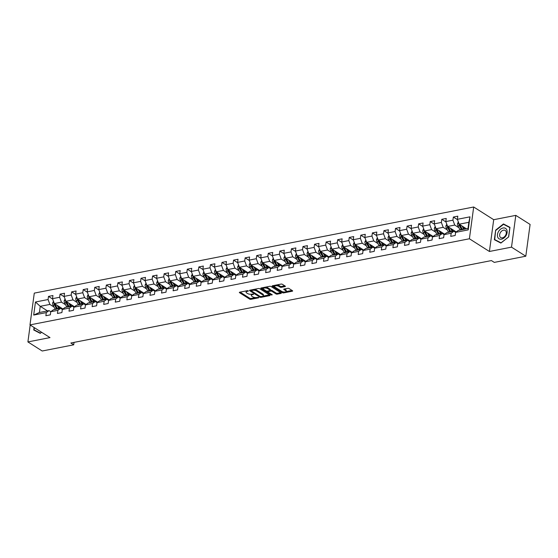 <?xml version="1.0" encoding="UTF-8"?>
<svg xmlns="http://www.w3.org/2000/svg" width="558" height="558" viewBox="0 0 558 558"><rect width="100%" height="100%" fill="white"/><g stroke="black" fill="none" stroke-linecap="round" stroke-linejoin="round"><path stroke-width="0.84" d="M247.306 290.704L247.215 291.374L248.212 291.178L248.331 290.83L247.431 290.676L239.696 292.197A0.928 0.37 -172.3 0 0 239.34 292.427A0.928 0.37 -172.3 0 0 239.528 292.692L249.635 299.102A0.928 0.37 -172.3 0 0 250.919 299.318L258.654 297.805L258.772 297.456L256.868 297.498A2.964 1.172 -172.3 0 1 252.746 296.814L251.902 296.284A2.964 1.172 -172.3 0 1 251.295 295.426A2.964 1.172 -172.3 0 1 252.432 294.687L253.548 294.143L251.651 294.185A2.964 1.172 -172.3 0 0 251.407 294.568L251.295 295.426M285.033 286.596A0.928 0.37 -172.3 0 0 285.389 286.366A0.928 0.37 -172.3 0 0 285.194 286.094L282.362 284.301A0.928 0.37 -172.3 0 0 281.072 284.085L272.485 285.766A0.928 0.37 -172.3 0 0 272.13 286.003A0.928 0.37 -172.3 0 0 272.318 286.268L282.425 292.678A0.928 0.37 -172.3 0 0 283.708 292.894L292.301 291.206A0.928 0.37 -172.3 0 0 292.657 290.976A0.928 0.37 -172.3 0 0 292.469 290.711L289.044 288.535A0.928 0.37 -172.3 0 0 287.754 288.326L284.078 289.044A0.928 0.37 -172.3 0 0 283.722 289.274A0.928 0.37 -172.3 0 0 283.91 289.539L285.605 290.62A2.476 0.976 -172.3 0 1 286.115 291.332A2.476 0.976 -172.3 0 1 284.392 292.029A2.476 0.976 -172.3 0 1 281.713 291.381L275.066 287.161A2.476 0.976 -172.3 0 1 274.557 286.449A2.476 0.976 -172.3 0 1 276.28 285.752A2.476 0.976 -172.3 0 1 278.958 286.4L280.067 287.105A0.928 0.37 -172.3 0 0 281.358 287.314L285.033 286.596L285.103 286.038M247.215 291.374A2.964 1.172 -172.3 0 0 246.071 292.113A2.964 1.172 -172.3 0 0 246.678 292.971L247.522 293.501A2.964 1.172 -172.3 0 0 251.651 294.185M489.408 251.477L511.505 247.145L525.803 256.213L530.1 224.442L515.801 215.367L493.704 219.699L473.693 206.997L469.397 238.775L489.408 251.477L493.704 219.699M30.188 325.028L27.9 341.928L49.997 337.597L29.986 324.902L469.397 238.775M27.9 341.928L42.199 351.003L73.712 344.823L74.04 342.389M525.803 256.213L494.29 262.393L491.431 260.579L70.852 343.01L73.712 344.823M259.728 288.737A0.928 0.37 -172.3 0 0 258.438 288.521L249.851 290.202A0.928 0.37 -172.3 0 0 249.496 290.439A0.928 0.37 -172.3 0 0 249.684 290.704L259.784 297.114A0.928 0.37 -172.3 0 0 261.074 297.33L269.66 295.642A0.928 0.37 -172.3 0 0 270.023 295.412A0.928 0.37 -172.3 0 0 269.828 295.147L259.728 288.737M261.165 287.984L269.758 286.303A0.928 0.37 -172.3 0 1 271.042 286.519L281.148 292.929A0.928 0.37 -172.3 0 1 281.337 293.194A0.928 0.37 -172.3 0 1 280.981 293.424L277.305 294.143A0.928 0.37 -172.3 0 1 276.015 293.933L271.92 291.332A0.928 0.37 -172.3 0 0 270.63 291.123L268.189 291.597A0.928 0.37 -172.3 0 0 267.833 291.827A0.928 0.37 -172.3 0 0 268.028 292.099L272.29 294.805L271.272 295.001L260.998 288.486A0.928 0.37 -172.3 0 1 260.809 288.221A0.928 0.37 -172.3 0 1 261.165 287.984M473.693 206.997L34.282 293.124L29.986 324.902M457.518 219.692L453.347 217.048L452.929 220.18L445.807 221.575L446.233 218.443L441.783 219.315L441.357 222.447L434.243 223.842L434.661 220.71L430.218 221.582L429.793 224.714L422.671 226.109L423.097 222.977L418.646 223.849L418.221 226.98L411.106 228.375L411.532 225.244L407.082 226.116L406.656 229.247L399.535 230.649L399.96 227.511L395.51 228.382L395.092 231.521L387.97 232.916L388.396 229.777L383.946 230.649L383.52 233.788L376.406 235.183L376.824 232.044L372.381 232.916L371.956 236.055L364.834 237.45L365.26 234.311L360.81 235.183L360.384 238.322L353.27 239.717L353.695 236.578L349.245 237.45L348.82 240.589L341.698 241.984L342.124 238.845L337.674 239.717L337.248 242.856L330.134 244.251L330.559 241.112L326.109 241.984L325.684 245.122L318.569 246.517L318.988 243.379L314.538 244.258L314.119 247.389L306.998 248.784L307.423 245.653L302.973 246.524L302.548 249.656L295.433 251.051L295.852 247.919L291.409 248.791L290.983 251.923L283.862 253.318L284.287 250.186L279.837 251.058L279.412 254.19L272.297 255.585L272.723 252.453L268.272 253.325L267.847 256.457L260.726 257.852L261.151 254.72L256.701 255.592L256.282 258.724L249.161 260.119L249.586 256.987L245.136 257.859L244.711 260.991L237.596 262.386L238.015 259.254L233.572 260.126L233.146 263.257L226.025 264.652L226.45 261.521L222 262.393L221.575 265.524L214.46 266.919L214.886 263.788L210.436 264.659L210.01 267.791L202.889 269.186L203.314 266.054L198.864 266.926L198.446 270.058L191.324 271.453L191.75 268.321L187.3 269.193L186.874 272.325L179.76 273.727L180.178 270.588L175.728 271.46L175.31 274.599L168.188 275.994L168.614 272.855L164.164 273.727L163.738 276.866L156.624 278.261L157.042 275.122L152.599 275.994L152.174 279.133L145.052 280.528L145.478 277.389L141.028 278.261L140.602 281.399L133.488 282.794L133.913 279.656L129.463 280.528L129.037 283.666L121.916 285.061L122.342 281.923L117.891 282.794L117.473 285.933L110.351 287.328L110.777 284.189L106.327 285.061L105.901 288.2L98.787 289.595L99.205 286.456L94.762 287.328L94.337 290.467L87.215 291.862L87.641 288.73L83.191 289.602L82.765 292.734L75.651 294.129L76.076 290.997L71.626 291.869L71.201 295.001L64.079 296.396L64.505 293.264L60.055 294.136L59.636 297.268L52.515 298.663L52.94 295.531L48.49 296.403L48.065 299.534L35.461 302.004L33.696 315.061L39.416 312.494L49.055 310.604L50.778 311.699M453.347 217.048L457.797 216.176L457.372 219.308L469.982 216.839L468.218 229.896L455.607 232.365L455.189 235.497L450.738 236.369L451.164 233.237L444.042 234.632L443.617 237.764L439.167 238.636L439.592 235.504L432.478 236.899L432.052 240.031L427.602 240.903L428.028 237.771L420.906 239.166L420.481 242.298L416.038 243.169L416.456 240.038L409.342 241.433L408.916 244.564L404.466 245.436L404.892 242.305L397.77 243.7L397.352 246.831L392.902 247.703L393.327 244.571L386.206 245.966L385.78 249.098L381.33 249.97L381.756 246.838L374.641 248.233L374.216 251.372L369.766 252.244L370.191 249.105L363.07 250.5L362.644 253.639L358.201 254.511L358.62 251.372L351.505 252.767L351.08 255.906L346.63 256.778L347.055 253.639L339.934 255.034L339.515 258.173L335.065 259.045L335.484 255.906L328.369 257.301L327.944 260.44L323.494 261.311L323.919 258.173L316.798 259.568L316.379 262.706L311.929 263.578L312.354 260.44L305.233 261.835L304.808 264.973L300.357 265.845L300.783 262.706L293.668 264.101L293.243 267.24L288.793 268.112L289.218 264.98L282.097 266.375L281.671 269.507L277.228 270.379L277.647 267.247L270.532 268.642L270.107 271.774L265.657 272.646L266.082 269.514L258.961 270.909L258.542 274.041L254.092 274.913L254.518 271.781L247.396 273.176L246.971 276.308L242.521 277.18L242.946 274.048L235.832 275.443L235.406 278.575L230.956 279.446L231.382 276.315L224.26 277.71L223.835 280.841L219.392 281.713L219.81 278.582L212.696 279.976L212.27 283.108L207.82 283.98L208.246 280.848L201.124 282.243L200.706 285.375L196.256 286.247L196.674 283.115L189.56 284.51L189.134 287.642L184.684 288.514L185.11 285.382L177.995 286.777L177.57 289.909L173.119 290.781L173.545 287.649L166.423 289.044L165.998 292.176L161.548 293.048L161.973 289.916L154.859 291.311L154.433 294.45L149.983 295.322L150.409 292.183L143.287 293.578L142.869 296.716L138.419 297.588L138.837 294.45L131.723 295.845L131.297 298.983L126.847 299.855L127.273 296.716L120.151 298.111L119.733 301.25L115.283 302.122L115.708 298.983L108.587 300.378L108.161 303.517L103.711 304.389L104.137 301.25L97.022 302.645L96.597 305.784L92.147 306.656L92.572 303.517L85.451 304.912L85.025 308.051L80.582 308.923L81.001 305.784L73.886 307.179L73.461 310.318L69.011 311.19L69.436 308.051L62.315 309.453L61.896 312.585L57.446 313.457L57.872 310.325L50.75 311.72L50.325 314.851L45.875 315.723L46.3 312.592L33.696 315.061M456.228 231.919L447.628 226.464L454.749 225.069L458.878 227.692M455.635 232.344L453.912 231.249L446.798 232.644L444.042 234.632M454.749 225.069L452.929 220.18M447.628 226.464L445.807 221.575M451.164 233.237L453.912 231.249M444.663 234.186L436.063 228.731L443.185 227.336L447.314 229.959M444.07 234.611L442.348 233.516L435.226 234.911L432.478 236.899M443.185 227.336L441.357 222.447M436.063 228.731L434.243 223.842M439.592 235.504L442.348 233.516M433.092 236.453L424.499 230.998L431.613 229.603L435.742 232.226M432.499 236.878L430.776 235.783L423.661 237.185L420.906 239.166M431.613 229.603L429.793 224.714M424.499 230.998L422.671 226.109M428.028 237.771L430.776 235.783M421.527 238.719L412.927 233.265L420.048 231.87L424.178 234.493M420.934 239.145L419.211 238.057L412.09 239.452L409.342 241.433M420.048 231.87L418.221 226.98M412.927 233.265L411.106 228.375M416.456 240.038L419.211 238.057M409.956 240.986L401.362 235.532L408.477 234.137L412.613 236.759M409.363 241.412L407.64 240.324L400.525 241.719L397.77 243.7M408.477 234.137L406.656 229.247M401.362 235.532L399.535 230.649M404.892 242.305L407.64 240.324M398.391 243.253L389.791 237.799L396.912 236.404L401.042 239.026M397.798 243.679L396.075 242.591L388.954 243.986L386.206 245.966M396.912 236.404L395.092 231.521M389.791 237.799L387.97 232.916M393.327 244.571L396.075 242.591M386.82 245.52L378.226 240.066L385.341 238.671L389.477 241.293M386.234 245.945L384.511 244.857L377.389 246.252L374.641 248.233M385.341 238.671L383.52 233.788M378.226 240.066L376.406 235.183M381.756 246.838L384.511 244.857M375.255 247.787L366.662 242.332L373.776 240.937L377.905 243.56M374.662 248.212L372.939 247.124L365.825 248.519L363.07 250.5M373.776 240.937L371.956 236.055M366.662 242.332L364.834 237.45M370.191 249.105L372.939 247.124M363.69 250.054L355.09 244.599L362.212 243.204L366.341 245.827M363.098 250.486L361.375 249.391L354.253 250.786L351.505 252.767M362.212 243.204L360.384 238.322M355.09 244.599L353.27 239.717M358.62 251.372L361.375 249.391M352.119 252.321L343.526 246.866L350.64 245.471L354.776 248.094M351.526 252.753L349.803 251.658L342.689 253.053L339.934 255.034M350.64 245.471L348.82 240.589M343.526 246.866L341.698 241.984M347.055 253.639L349.803 251.658M340.554 254.588L331.954 249.133L339.076 247.738L343.205 250.361M339.962 255.02L338.239 253.925L331.117 255.32L328.369 257.301M339.076 247.738L337.248 242.856M331.954 249.133L330.134 244.251M335.484 255.906L338.239 253.925M328.983 256.861L320.39 251.4L327.504 250.005L331.64 252.628M328.397 257.287L326.674 256.192L319.553 257.587L316.798 259.568M327.504 250.005L325.684 245.122M320.39 251.4L318.569 246.517M323.919 258.173L326.674 256.192M317.418 259.128L308.818 253.674L315.94 252.272L320.069 254.894M316.825 259.554L315.103 258.459L307.988 259.854L305.233 261.835M315.94 252.272L314.119 247.389M308.818 253.674L306.998 248.784M312.354 260.44L315.103 258.459M305.854 261.395L297.254 255.941L304.375 254.546L308.504 257.161M305.261 261.821L303.538 260.726L296.417 262.12L293.668 264.101M304.375 254.546L302.548 249.656M297.254 255.941L295.433 251.051M300.783 262.706L303.538 260.726M294.282 263.662L285.689 258.208L292.804 256.813L296.94 259.428M293.689 264.087L291.967 262.992L284.852 264.387L282.097 266.375M292.804 256.813L290.983 251.923M285.689 258.208L283.862 253.318M289.218 264.98L291.967 262.992M282.718 265.929L274.118 260.474L281.239 259.079L285.368 261.695M282.125 266.354L280.402 265.259L273.281 266.654L270.532 268.642M281.239 259.079L279.412 254.19M274.118 260.474L272.297 255.585M277.647 267.247L280.402 265.259M271.146 268.196L262.553 262.741L269.667 261.346L273.804 263.969M270.56 268.621L268.83 267.526L261.716 268.921L258.961 270.909M269.667 261.346L267.847 256.457M262.553 262.741L260.726 257.852M266.082 269.514L268.83 267.526M259.582 270.463L250.981 265.008L258.103 263.613L262.232 266.236M258.989 270.888L257.266 269.793L250.151 271.188L247.396 273.176M258.103 263.613L256.282 258.724M250.981 265.008L249.161 260.119M254.518 271.781L257.266 269.793M248.01 272.729L239.417 267.275L246.538 265.88L250.668 268.503M247.424 273.155L245.701 272.06L238.58 273.455L235.832 275.443M246.538 265.88L244.711 260.991M239.417 267.275L237.596 262.386M242.946 274.048L245.701 272.06M236.446 274.996L227.852 269.542L234.967 268.147L239.096 270.769M235.853 275.422L234.13 274.327L227.015 275.722L224.26 277.71M234.967 268.147L233.146 263.257M227.852 269.542L226.025 264.652M231.382 276.315L234.13 274.327M224.881 277.263L216.281 271.809L223.402 270.414L227.531 273.036M224.288 277.689L222.565 276.594L215.444 277.989L212.696 279.976M223.402 270.414L221.575 265.524M216.281 271.809L214.46 266.919M219.81 278.582L222.565 276.594M213.309 279.53L204.716 274.076L211.831 272.681L215.967 275.303M212.717 279.956L210.994 278.861L203.879 280.255L201.124 282.243M211.831 272.681L210.01 267.791M204.716 274.076L202.889 269.186M208.246 280.848L210.994 278.861M201.745 281.797L193.145 276.343L200.266 274.948L204.395 277.57M201.152 282.222L199.429 281.134L192.308 282.529L189.56 284.51M200.266 274.948L198.446 270.058M193.145 276.343L191.324 271.453M196.674 283.115L199.429 281.134M190.173 284.064L181.58 278.609L188.695 277.214L192.831 279.837M189.587 284.489L187.865 283.401L180.743 284.796L177.995 286.777M188.695 277.214L186.874 272.325M181.58 278.609L179.76 273.727M185.11 285.382L187.865 283.401M178.609 286.331L170.009 280.876L177.13 279.481L181.259 282.104M178.016 286.756L176.293 285.668L169.179 287.063L166.423 289.044M177.13 279.481L175.31 274.599M170.009 280.876L168.188 275.994M173.545 287.649L176.293 285.668M167.044 288.598L158.444 283.143L165.566 281.748L169.695 284.371M166.451 289.023L164.729 287.935L157.607 289.33L154.859 291.311M165.566 281.748L163.738 276.866M158.444 283.143L156.624 278.261M161.973 289.916L164.729 287.935M155.473 290.864L146.88 285.41L153.994 284.015L158.13 286.638M154.88 291.29L153.157 290.202L146.043 291.597L143.287 293.578M153.994 284.015L152.174 279.133M146.88 285.41L145.052 280.528M150.409 292.183L153.157 290.202M143.908 293.131L135.308 287.677L142.429 286.282L146.559 288.904M143.315 293.557L141.593 292.469L134.471 293.864L131.723 295.845M142.429 286.282L140.602 281.399M135.308 287.677L133.488 282.794M138.837 294.45L141.593 292.469M132.337 295.398L123.743 289.944L130.858 288.549L134.994 291.171M131.751 295.831L130.028 294.736L122.906 296.131L120.151 298.111M130.858 288.549L129.037 283.666M123.743 289.944L121.916 285.061M127.273 296.716L130.028 294.736M120.772 297.665L112.172 292.211L119.293 290.816L123.423 293.438M120.179 298.098L118.456 297.002L111.342 298.397L108.587 300.378L106.892 299.269L99.77 300.664L97.022 302.645M119.293 290.816L117.473 285.933M112.172 292.211L110.351 287.328M115.708 298.983L118.456 297.002M109.208 299.939L100.607 294.478L107.729 293.083L111.858 295.705M107.729 293.083L105.901 288.2M100.607 294.478L98.787 289.595M104.137 301.25L106.892 299.269M97.636 302.206L89.043 296.751L96.157 295.349L100.287 297.972M97.043 302.631L95.32 301.536L88.206 302.931L85.451 304.912M96.157 295.349L94.337 290.467M89.043 296.751L87.215 291.862M92.572 303.517L95.32 301.536M86.072 304.473L77.471 299.018L84.593 297.623L88.722 300.239M85.479 304.898L83.756 303.803L76.634 305.198L73.886 307.179L72.184 306.07L65.07 307.465L62.315 309.453M84.593 297.623L82.765 292.734M77.471 299.018L75.651 294.129M81.001 305.784L83.756 303.803M74.5 306.74L65.907 301.285L73.021 299.89L77.157 302.506M73.021 299.89L71.201 295.001M65.907 301.285L64.079 296.396M69.436 308.051L72.184 306.07M62.935 309.006L54.335 303.552L61.457 302.157L65.586 304.773M62.343 309.432L60.62 308.337L53.498 309.732L50.75 311.72M61.457 302.157L59.636 297.268M54.335 303.552L52.515 298.663M57.872 310.325L60.62 308.337M47.5 310.911L40.246 306.314L49.885 304.424L54.021 307.046M49.885 304.424L48.065 299.534M39.416 312.494L40.246 306.314L35.461 302.004M46.3 312.592L49.055 310.604M511.505 247.145L515.801 215.367M455.607 232.365L458.362 230.377L468.002 228.487L468.839 222.307L459.199 224.197L466.446 228.794M468.218 229.896L468.002 228.487M468.839 222.307L469.982 216.839M459.199 224.197L457.372 219.308M52.654 299.046L48.49 296.403M64.226 296.779L60.055 294.136M75.79 294.512L71.626 291.869M87.362 292.246L83.191 289.602M98.926 289.979L94.762 287.328M110.491 287.712L106.327 285.061M122.062 285.445L117.891 282.794M133.627 283.171L129.463 280.528M145.199 280.904L141.028 278.261M156.763 278.637L152.599 275.994M168.335 276.37L164.164 273.727M179.899 274.104L175.728 271.46M191.464 271.837L187.3 269.193M203.035 269.57L198.864 266.926M214.6 267.303L210.436 264.659M226.171 265.036L222 262.393M237.736 262.769L233.572 260.126M249.3 260.502L245.136 257.859M260.872 258.235L256.701 255.592M272.437 255.969L268.272 253.325M284.008 253.702L279.837 251.058M295.573 251.435L291.409 248.791M307.144 249.168L302.973 246.524M318.709 246.901L314.538 244.258M330.273 244.634L326.109 241.984M341.845 242.367L337.674 239.717M353.409 240.093L349.245 237.45M364.981 237.827L360.81 235.183M376.545 235.56L372.381 232.916M388.11 233.293L383.946 230.649M399.681 231.026L395.51 228.382M411.246 228.759L407.082 226.116M422.818 226.492L418.646 223.849M434.382 224.225L430.218 221.582M445.954 221.958L441.783 219.315M34.073 327.497L33.738 329.98L40.246 333.356L41.613 332.275M509.963 227.322L503.455 223.939L495.657 230.126L494.36 239.696L500.868 243.079L508.673 236.892L509.963 227.322M509.928 227.58L505.813 225.495M508.652 236.906L501.021 242.849L494.716 239.577L495.657 230.126M505.855 225.46L503.455 223.939M246.434 290.871A2.964 1.172 -172.3 0 0 246.19 291.255L246.071 292.113M240.093 292.12L249.747 298.244A0.928 0.37 -172.3 0 0 251.037 298.46L255.529 297.581M263.041 296.103L269.381 294.861M250.242 290.125L260.188 296.521L262.148 296.465A2.964 1.172 -172.3 0 0 263.285 295.719A2.964 1.172 -172.3 0 0 262.679 294.868L256.617 291.025A2.964 1.172 -172.3 0 0 252.488 290.341L251.184 290.711L251.295 289.923M263.285 295.719L263.404 294.861A2.964 1.172 -172.3 0 0 262.797 294.01L262.679 294.868M253.946 289.4A2.964 1.172 -172.3 0 1 256.729 290.167L262.797 294.01M280.702 292.643L277.424 293.285L277.305 294.143M270.205 290.369L270.749 290.258A0.928 0.37 -172.3 0 1 272.032 290.474L276.133 293.076A0.928 0.37 -172.3 0 0 277.424 293.285M267.84 291.89L266.508 291.046M263.397 289.072L261.562 287.907M267.666 288.632A2.476 0.976 -172.3 0 0 264.987 287.991A2.476 0.976 -172.3 0 0 263.264 288.681A2.476 0.976 -172.3 0 0 263.774 289.4L266.117 290.885A0.928 0.37 -172.3 0 0 267.408 291.102L269.842 290.62A0.928 0.37 -172.3 0 0 270.198 290.39A0.928 0.37 -172.3 0 0 270.009 290.125L267.666 288.632L267.784 287.775A2.476 0.976 -172.3 0 0 265.482 287.14M263.571 287.516A2.476 0.976 -172.3 0 0 263.383 287.823L263.264 288.681M270.198 290.39L270.316 289.532A0.928 0.37 -172.3 0 0 270.128 289.26L270.009 290.125M267.784 287.775L270.128 289.26M276.859 284.908A2.476 0.976 -172.3 0 1 279.077 285.543L280.179 286.24A0.928 0.37 -172.3 0 0 281.469 286.456L284.754 285.815M274.829 285.305A2.476 0.976 -172.3 0 0 274.669 285.591L274.557 286.449M286.115 291.332L286.233 290.474A2.476 0.976 -172.3 0 0 285.724 289.762L285.605 290.62M284.475 288.967L285.724 289.762M282.299 291.667L282.536 291.82A0.928 0.37 -172.3 0 0 283.827 292.029L283.924 292.015M285.961 291.611L292.022 290.425M272.883 285.689L274.682 286.833M53.498 301.306L52.633 302.966A2.497 1.5 78.9 0 0 53.066 305.261L55.089 309.041A7.219 4.325 78.9 0 0 55.284 309.383M61.485 308.888A5.992 3.585 78.9 0 0 61.533 308.755L61.722 308.232M57.23 305.386L58.799 308.316A7.219 4.325 78.9 0 0 58.988 308.658M58.583 306.244L59.329 307.639A5.992 3.585 78.9 0 0 59.859 308.49M54.126 302.987L54.021 303.378A2.497 1.5 78.9 0 0 54.475 304.982L56.498 308.769A7.219 4.325 78.9 0 0 56.693 309.111M62.768 308.902A5.992 3.585 -101.1 0 1 62.58 309.258M57.558 308.937A5.992 3.585 -101.1 0 1 57.035 308.093L55.005 304.305A1.276 0.76 -101.1 0 1 54.844 303.901L54.021 303.378M57.579 308.937A7.219 4.325 -101.1 0 1 57.39 308.595L55.361 304.808A2.497 1.5 -101.1 0 1 55.047 303.998M40.281 333.335L34.094 329.855L34.387 327.692M41.536 332.233L40.399 333.133L34.094 329.855M503.03 227.999A6.131 4.269 -57.6 0 0 497.457 234.527A6.131 4.269 -57.6 0 0 501.523 239.159A6.131 4.269 -57.6 0 0 507.096 232.637A6.131 4.269 -57.6 0 0 503.03 227.999M503.469 230.189A4.199 2.923 -57.6 0 0 499.94 233.53A4.199 2.923 -57.6 0 0 500.707 237.555A4.199 2.923 -57.6 0 0 502.437 237.834A4.199 2.923 -57.6 0 0 505.966 234.493A4.199 2.923 -57.6 0 0 505.206 230.461A4.199 2.923 -57.6 0 0 503.469 230.189M500.903 243.051L494.716 239.577M495.971 230.301L503.532 224.309L509.838 227.587L508.582 236.857M65.07 299.039L64.198 300.699A2.497 1.5 78.9 0 0 64.63 302.994L66.66 306.774A7.219 4.325 78.9 0 0 66.848 307.116M73.049 306.621A5.992 3.585 78.9 0 0 73.098 306.488L73.286 305.965M68.794 303.12L70.364 306.049A7.219 4.325 78.9 0 0 70.559 306.391M70.155 303.977L70.901 305.372A5.992 3.585 78.9 0 0 71.424 306.216M65.691 300.72L65.593 301.111A2.497 1.5 78.9 0 0 66.039 302.715L68.069 306.502A7.219 4.325 78.9 0 0 68.257 306.837M74.333 306.635A5.992 3.585 -101.1 0 1 74.144 306.991M69.129 306.67A5.992 3.585 -101.1 0 1 68.599 305.826L66.576 302.038A1.276 0.76 -101.1 0 1 66.416 301.634L65.593 301.111M69.15 306.663A7.219 4.325 -101.1 0 1 68.955 306.328L66.932 302.541A2.497 1.5 -101.1 0 1 66.618 301.732M76.634 296.772L75.769 298.432A2.497 1.5 78.9 0 0 76.202 300.72L78.225 304.508A7.219 4.325 78.9 0 0 78.42 304.849M84.621 304.354A5.992 3.585 78.9 0 0 84.67 304.222L84.858 303.698M80.366 300.853L81.935 303.782A7.219 4.325 78.9 0 0 82.124 304.124M81.719 301.711L82.465 303.106A5.992 3.585 78.9 0 0 82.996 303.95M77.262 298.446L77.157 298.844A2.497 1.5 78.9 0 0 77.611 300.448L79.634 304.229A7.219 4.325 78.9 0 0 79.829 304.57M85.904 304.361A5.992 3.585 -101.1 0 1 85.716 304.724M81.935 303.782L80.526 304.054A7.219 4.325 -101.1 0 0 80.715 304.396A5.992 3.585 -101.1 0 1 80.171 303.559L78.141 299.772A1.276 0.76 -101.1 0 1 77.98 299.367L77.157 298.844M80.526 304.054L78.497 300.274A2.497 1.5 -101.1 0 1 78.183 299.465M88.199 294.505L87.334 296.165A2.497 1.5 78.9 0 0 87.766 298.453L89.789 302.241A7.219 4.325 78.9 0 0 89.984 302.582M96.185 302.08A5.992 3.585 78.9 0 0 96.234 301.955L96.422 301.432M91.931 298.586L93.5 301.515A7.219 4.325 78.9 0 0 93.688 301.857M93.284 299.444L94.037 300.839A5.992 3.585 78.9 0 0 94.56 301.683M88.827 296.179L88.729 296.577A2.497 1.5 78.9 0 0 89.175 298.181L91.198 301.962A7.219 4.325 78.9 0 0 91.393 302.303M97.469 302.094A5.992 3.585 -101.1 0 1 97.28 302.457M93.5 301.515L92.091 301.787A7.219 4.325 -101.1 0 0 92.286 302.129A5.992 3.585 -101.1 0 1 91.735 301.292L89.712 297.505A1.276 0.76 -101.1 0 1 89.552 297.1L88.729 296.577M92.091 301.787L90.068 298.007A2.497 1.5 -101.1 0 1 89.747 297.198M99.77 292.232L98.906 293.899A2.497 1.5 78.9 0 0 99.338 296.186L101.361 299.974A7.219 4.325 78.9 0 0 101.549 300.316M107.75 299.813A5.992 3.585 78.9 0 0 107.799 299.688L107.994 299.165M103.495 296.312L105.064 299.248A7.219 4.325 78.9 0 0 105.26 299.59M104.855 297.177L105.602 298.572A5.992 3.585 78.9 0 0 106.125 299.416M100.398 293.913L100.294 294.31A2.497 1.5 78.9 0 0 100.74 295.914L102.77 299.695A7.219 4.325 78.9 0 0 102.958 300.037M109.04 299.827A5.992 3.585 -101.1 0 1 108.852 300.19M103.83 299.869A5.992 3.585 -101.1 0 1 103.3 299.025L101.277 295.238A1.276 0.76 -101.1 0 1 101.117 294.833L100.294 294.31M103.851 299.862A7.219 4.325 -101.1 0 1 103.655 299.52L101.633 295.74A2.497 1.5 -101.1 0 1 101.319 294.931M111.335 289.965L110.47 291.625A2.497 1.5 78.9 0 0 110.903 293.92L112.925 297.707A7.219 4.325 78.9 0 0 113.121 298.049M119.321 297.547A5.992 3.585 78.9 0 0 119.37 297.421L119.558 296.898M115.067 294.045L116.636 296.982A7.219 4.325 78.9 0 0 116.824 297.323M116.42 294.91L117.166 296.305A5.992 3.585 78.9 0 0 117.696 297.149M111.963 291.646L111.865 292.043A2.497 1.5 78.9 0 0 112.311 293.647L114.334 297.428A7.219 4.325 78.9 0 0 114.529 297.77M120.605 297.56A5.992 3.585 -101.1 0 1 120.416 297.923M116.636 296.982L115.227 297.254A7.219 4.325 -101.1 0 0 115.415 297.595A5.992 3.585 -101.1 0 1 114.871 296.758L112.842 292.971A1.276 0.76 -101.1 0 1 112.688 292.559L111.865 292.043M115.227 297.254L113.197 293.473A2.497 1.5 -101.1 0 1 112.883 292.664M122.906 287.698L122.035 289.358A2.497 1.5 78.9 0 0 122.467 291.653L124.497 295.44A7.219 4.325 78.9 0 0 124.685 295.782M130.886 295.28A5.992 3.585 78.9 0 0 130.935 295.154L131.123 294.631M126.631 291.778L128.201 294.715A7.219 4.325 78.9 0 0 128.396 295.056M127.991 292.643L128.738 294.038A5.992 3.585 78.9 0 0 129.261 294.882M123.534 289.379L123.43 289.776A2.497 1.5 78.9 0 0 123.876 291.381L125.906 295.161A7.219 4.325 78.9 0 0 126.094 295.503M132.169 295.294A5.992 3.585 -101.1 0 1 131.988 295.656M128.201 294.715L126.792 294.987A7.219 4.325 -101.1 0 0 126.987 295.328A5.992 3.585 -101.1 0 1 126.436 294.491L124.413 290.704A1.276 0.76 -101.1 0 1 124.253 290.293L123.43 289.776M126.792 294.987L124.769 291.206A2.497 1.5 -101.1 0 1 124.455 290.397M134.471 285.431L133.606 287.091A2.497 1.5 78.9 0 0 134.039 289.386L136.061 293.173A7.219 4.325 78.9 0 0 136.257 293.515M142.457 293.013A5.992 3.585 78.9 0 0 142.506 292.887L142.695 292.364M138.203 289.511L139.772 292.448A7.219 4.325 78.9 0 0 139.96 292.79M139.556 290.376L140.302 291.771A5.992 3.585 78.9 0 0 140.832 292.615M135.099 287.112L134.994 287.51A2.497 1.5 78.9 0 0 135.448 289.114L137.47 292.894A7.219 4.325 78.9 0 0 137.666 293.236M143.741 293.027A5.992 3.585 -101.1 0 1 143.552 293.389M138.53 293.069A5.992 3.585 -101.1 0 1 138.007 292.218L135.978 288.437A1.276 0.76 -101.1 0 1 135.817 288.026L134.994 287.51M138.551 293.062A7.219 4.325 -101.1 0 1 138.363 292.72L136.333 288.939A2.497 1.5 -101.1 0 1 136.019 288.13M146.043 283.164L145.171 284.824A2.497 1.5 78.9 0 0 145.603 287.119L147.633 290.906A7.219 4.325 78.9 0 0 147.821 291.248M154.022 290.746A5.992 3.585 78.9 0 0 154.071 290.62L154.259 290.097M149.767 287.244L151.337 290.181A7.219 4.325 78.9 0 0 151.532 290.523M151.12 288.109L151.874 289.504A5.992 3.585 78.9 0 0 152.397 290.348M146.663 284.845L146.566 285.236A2.497 1.5 78.9 0 0 147.012 286.847L149.042 290.627A7.219 4.325 78.9 0 0 149.23 290.969M155.305 290.76A5.992 3.585 -101.1 0 1 155.117 291.123M150.102 290.802A5.992 3.585 -101.1 0 1 149.572 289.951L147.549 286.17A1.276 0.76 -101.1 0 1 147.389 285.759L146.566 285.236M150.123 290.795A7.219 4.325 -101.1 0 1 149.928 290.453L147.905 286.673A2.497 1.5 -101.1 0 1 147.584 285.863M157.607 280.897L156.742 282.557A2.497 1.5 78.9 0 0 157.175 284.852L159.197 288.639A7.219 4.325 78.9 0 0 159.386 288.981M165.593 288.479A5.992 3.585 78.9 0 0 165.642 288.353L165.831 287.83M161.339 284.978L162.901 287.914A7.219 4.325 78.9 0 0 163.096 288.249M162.692 285.836L163.438 287.237A5.992 3.585 78.9 0 0 163.968 288.081M158.235 282.578L158.13 282.969A2.497 1.5 78.9 0 0 158.584 284.58L160.606 288.36A7.219 4.325 78.9 0 0 160.795 288.702M166.877 288.493A5.992 3.585 -101.1 0 1 166.689 288.856M162.901 287.914L161.492 288.186A7.219 4.325 -101.1 0 0 161.687 288.528A5.992 3.585 -101.1 0 1 161.136 287.684L159.114 283.903A1.276 0.76 -101.1 0 1 158.953 283.492L158.13 282.969M161.492 288.186L159.469 284.406A2.497 1.5 -101.1 0 1 159.156 283.597M169.172 278.63L168.307 280.29A2.497 1.5 78.9 0 0 168.739 282.585L170.762 286.373A7.219 4.325 78.9 0 0 170.957 286.714M177.158 286.212A5.992 3.585 78.9 0 0 177.207 286.087L177.395 285.563M172.903 282.711L174.473 285.64A7.219 4.325 78.9 0 0 174.661 285.982M174.256 283.569L175.003 284.971A5.992 3.585 78.9 0 0 175.533 285.815M169.799 280.311L169.702 280.702A2.497 1.5 78.9 0 0 170.148 282.306L172.171 286.094A7.219 4.325 78.9 0 0 172.366 286.435M178.441 286.226A5.992 3.585 -101.1 0 1 178.253 286.589M173.231 286.268A5.992 3.585 -101.1 0 1 172.708 285.417L170.685 281.637A1.276 0.76 -101.1 0 1 170.525 281.225L169.702 280.702M173.252 286.261A7.219 4.325 -101.1 0 1 173.064 285.919L171.041 282.132A2.497 1.5 -101.1 0 1 170.72 281.33M180.743 276.363L179.871 278.024A2.497 1.5 78.9 0 0 180.304 280.318L182.333 284.106A7.219 4.325 78.9 0 0 182.522 284.447M188.723 283.945A5.992 3.585 78.9 0 0 188.771 283.813L188.967 283.297M184.468 280.444L186.037 283.373A7.219 4.325 78.9 0 0 186.233 283.715M185.828 281.302L186.574 282.704A5.992 3.585 78.9 0 0 187.097 283.548M181.371 278.044L181.266 278.435A2.497 1.5 78.9 0 0 181.713 280.039L183.742 283.827A7.219 4.325 78.9 0 0 183.931 284.168M190.013 283.959A5.992 3.585 -101.1 0 1 189.825 284.322M184.803 284.001A5.992 3.585 -101.1 0 1 184.273 283.15L182.25 279.37A1.276 0.76 -101.1 0 1 182.089 278.958L181.266 278.435M184.824 283.994A7.219 4.325 -101.1 0 1 184.628 283.652L182.606 279.865A2.497 1.5 -101.1 0 1 182.292 279.063M192.308 274.097L191.443 275.757A2.497 1.5 78.9 0 0 191.875 278.051L193.898 281.839A7.219 4.325 78.9 0 0 194.093 282.181M200.294 281.678A5.992 3.585 78.9 0 0 200.343 281.546L200.531 281.03M196.039 278.177L197.609 281.106A7.219 4.325 78.9 0 0 197.797 281.448M197.393 279.035L198.139 280.437A5.992 3.585 78.9 0 0 198.669 281.281M192.935 275.778L192.831 276.168A2.497 1.5 78.9 0 0 193.284 277.772L195.307 281.56A7.219 4.325 78.9 0 0 195.502 281.902M201.578 281.692A5.992 3.585 -101.1 0 1 201.389 282.055M197.609 281.106L196.2 281.385A7.219 4.325 -101.1 0 0 196.388 281.727A5.992 3.585 -101.1 0 1 195.844 280.883L193.814 277.103A1.276 0.76 -101.1 0 1 193.654 276.691L192.831 276.168M196.2 281.385L194.17 277.598A2.497 1.5 -101.1 0 1 193.856 276.796M203.879 271.83L203.007 273.49A2.497 1.5 78.9 0 0 203.44 275.785L205.47 279.572A7.219 4.325 78.9 0 0 205.658 279.907M211.859 279.412A5.992 3.585 78.9 0 0 211.907 279.279L212.096 278.763M207.604 275.91L209.173 278.84A7.219 4.325 78.9 0 0 209.369 279.181M208.964 276.768L209.71 278.17A5.992 3.585 78.9 0 0 210.233 279.014M204.5 273.511L204.402 273.901A2.497 1.5 78.9 0 0 204.849 275.506L206.879 279.293A7.219 4.325 78.9 0 0 207.067 279.635M213.142 279.425A5.992 3.585 -101.1 0 1 212.954 279.788M207.939 279.46A5.992 3.585 -101.1 0 1 207.409 278.616L205.386 274.836A1.276 0.76 -101.1 0 1 205.225 274.424L204.402 273.901M207.96 279.46A7.219 4.325 -101.1 0 1 207.764 279.119L205.742 275.331A2.497 1.5 -101.1 0 1 205.421 274.529M215.444 269.563L214.579 271.223A2.497 1.5 78.9 0 0 215.011 273.518L217.034 277.298A7.219 4.325 78.9 0 0 217.229 277.64M223.43 277.145A5.992 3.585 78.9 0 0 223.479 277.012L223.667 276.496M219.175 273.643L220.745 276.573A7.219 4.325 78.9 0 0 220.933 276.914M220.529 274.501L221.275 275.903A5.992 3.585 78.9 0 0 221.805 276.747M216.072 271.244L215.967 271.634A2.497 1.5 78.9 0 0 216.42 273.239L218.443 277.026A7.219 4.325 78.9 0 0 218.631 277.368M224.714 277.159A5.992 3.585 -101.1 0 1 224.525 277.521M219.503 277.193A5.992 3.585 -101.1 0 1 218.98 276.349L216.95 272.569A1.276 0.76 -101.1 0 1 216.79 272.158L215.967 271.634M219.524 277.193A7.219 4.325 -101.1 0 1 219.336 276.852L217.306 273.064A2.497 1.5 -101.1 0 1 216.992 272.262M227.008 267.296L226.143 268.956A2.497 1.5 78.9 0 0 226.576 271.251L228.599 275.031A7.219 4.325 78.9 0 0 228.794 275.373M234.995 274.878A5.992 3.585 78.9 0 0 235.044 274.745L235.232 274.229M230.74 271.376L232.309 274.306A7.219 4.325 78.9 0 0 232.498 274.648M232.093 272.234L232.846 273.629A5.992 3.585 78.9 0 0 233.37 274.48M227.636 268.977L227.538 269.368A2.497 1.5 78.9 0 0 227.985 270.972L230.008 274.759A7.219 4.325 78.9 0 0 230.203 275.101M236.278 274.892A5.992 3.585 -101.1 0 1 236.09 275.254M232.309 274.306L230.9 274.585A7.219 4.325 -101.1 0 0 231.089 274.927A5.992 3.585 -101.1 0 1 230.545 274.083L228.522 270.295A1.276 0.76 -101.1 0 1 228.361 269.891L227.538 269.368M230.9 274.585L228.878 270.797A2.497 1.5 -101.1 0 1 228.557 269.988M238.58 265.029L237.708 266.689A2.497 1.5 78.9 0 0 238.14 268.984L240.17 272.764A7.219 4.325 78.9 0 0 240.359 273.106M246.559 272.611A5.992 3.585 78.9 0 0 246.608 272.478L246.803 271.962M242.305 269.109L243.874 272.039A7.219 4.325 78.9 0 0 244.069 272.381M243.665 269.967L244.411 271.362A5.992 3.585 78.9 0 0 244.934 272.213M239.208 266.71L239.103 267.101A2.497 1.5 78.9 0 0 239.549 268.705L241.579 272.492A7.219 4.325 78.9 0 0 241.767 272.834M247.85 272.625A5.992 3.585 -101.1 0 1 247.661 272.988M242.639 272.66A5.992 3.585 -101.1 0 1 242.109 271.816L240.086 268.028A1.276 0.76 -101.1 0 1 239.926 267.624L239.103 267.101M242.66 272.66A7.219 4.325 -101.1 0 1 242.465 272.318L240.442 268.531A2.497 1.5 -101.1 0 1 240.128 267.721M250.144 262.762L249.28 264.422A2.497 1.5 78.9 0 0 249.712 266.717L251.735 270.497A7.219 4.325 78.9 0 0 251.93 270.839M258.131 270.344A5.992 3.585 78.9 0 0 258.18 270.212L258.368 269.695M253.876 266.843L255.445 269.772A7.219 4.325 78.9 0 0 255.634 270.114M255.229 267.701L255.976 269.096A5.992 3.585 78.9 0 0 256.506 269.946M250.772 264.443L250.675 264.834A2.497 1.5 78.9 0 0 251.121 266.438L253.144 270.225A7.219 4.325 78.9 0 0 253.339 270.567M259.414 270.358A5.992 3.585 -101.1 0 1 259.226 270.714M254.204 270.393A5.992 3.585 -101.1 0 1 253.681 269.549L251.651 265.761A1.276 0.76 -101.1 0 1 251.491 265.357L250.675 264.834M254.225 270.393A7.219 4.325 -101.1 0 1 254.036 270.051L252.007 266.264A2.497 1.5 -101.1 0 1 251.693 265.455M261.716 260.495L260.844 262.155A2.497 1.5 78.9 0 0 261.277 264.45L263.306 268.231A7.219 4.325 78.9 0 0 263.495 268.572M269.695 268.077A5.992 3.585 78.9 0 0 269.744 267.945L269.933 267.421M265.441 264.576L267.01 267.505A7.219 4.325 78.9 0 0 267.205 267.847M266.801 265.434L267.547 266.829A5.992 3.585 78.9 0 0 268.07 267.68M262.344 262.176L262.239 262.567A2.497 1.5 78.9 0 0 262.685 264.171L264.715 267.959A7.219 4.325 78.9 0 0 264.904 268.3M270.979 268.091A5.992 3.585 -101.1 0 1 270.797 268.447M267.01 267.505L265.601 267.784A7.219 4.325 -101.1 0 0 265.796 268.126A5.992 3.585 -101.1 0 1 265.245 267.282L263.223 263.495A1.276 0.76 -101.1 0 1 263.062 263.09L262.239 262.567M265.601 267.784L263.578 263.997A2.497 1.5 -101.1 0 1 263.264 263.188M273.281 258.228L272.416 259.889A2.497 1.5 78.9 0 0 272.848 262.183L274.871 265.964A7.219 4.325 78.9 0 0 275.066 266.305M281.267 265.81A5.992 3.585 78.9 0 0 281.316 265.678L281.504 265.155M277.012 262.309L278.582 265.238A7.219 4.325 78.9 0 0 278.77 265.58M278.365 263.167L279.112 264.562A5.992 3.585 78.9 0 0 279.642 265.413M273.908 259.909L273.804 260.3A2.497 1.5 78.9 0 0 274.257 261.904L276.28 265.692A7.219 4.325 78.9 0 0 276.475 266.033M282.55 265.824A5.992 3.585 -101.1 0 1 282.362 266.18M277.34 265.859A5.992 3.585 -101.1 0 1 276.817 265.015L274.787 261.228A1.276 0.76 -101.1 0 1 274.627 260.823L273.804 260.3M277.361 265.859A7.219 4.325 -101.1 0 1 277.173 265.517L275.143 261.73A2.497 1.5 -101.1 0 1 274.829 260.921M284.852 255.962L283.98 257.622A2.497 1.5 78.9 0 0 284.413 259.916L286.435 263.697A7.219 4.325 78.9 0 0 286.631 264.039M292.831 263.543A5.992 3.585 78.9 0 0 292.88 263.411L293.069 262.888M288.577 260.042L290.146 262.971A7.219 4.325 78.9 0 0 290.341 263.313M289.93 260.9L290.683 262.295A5.992 3.585 78.9 0 0 291.206 263.139M285.473 257.643L285.375 258.033A2.497 1.5 78.9 0 0 285.822 259.637L287.844 263.425A7.219 4.325 78.9 0 0 288.04 263.767M294.115 263.557A5.992 3.585 -101.1 0 1 293.926 263.913M288.911 263.592A5.992 3.585 -101.1 0 1 288.381 262.748L286.359 258.961A1.276 0.76 -101.1 0 1 286.198 258.556L285.375 258.033M288.932 263.585A7.219 4.325 -101.1 0 1 288.737 263.25L286.714 259.463A2.497 1.5 -101.1 0 1 286.394 258.654M296.417 253.695L295.552 255.355A2.497 1.5 78.9 0 0 295.984 257.643L298.007 261.43A7.219 4.325 78.9 0 0 298.195 261.772M304.396 261.277A5.992 3.585 78.9 0 0 304.452 261.144L304.64 260.621M300.148 257.775L301.711 260.705A7.219 4.325 78.9 0 0 301.906 261.046M301.501 258.633L302.248 260.028A5.992 3.585 78.9 0 0 302.778 260.872M297.044 255.369L296.94 255.766A2.497 1.5 78.9 0 0 297.393 257.371L299.416 261.158A7.219 4.325 78.9 0 0 299.604 261.493M305.686 261.284A5.992 3.585 -101.1 0 1 305.498 261.646M301.711 260.705L300.302 260.977A7.219 4.325 -101.1 0 0 300.497 261.318A5.992 3.585 -101.1 0 1 299.946 260.481L297.923 256.694A1.276 0.76 -101.1 0 1 297.763 256.289L296.94 255.766M300.302 260.977L298.279 257.196A2.497 1.5 -101.1 0 1 297.965 256.387M307.981 251.428L307.116 253.088A2.497 1.5 78.9 0 0 307.549 255.376L309.571 259.163A7.219 4.325 78.9 0 0 309.767 259.505M315.968 259.01A5.992 3.585 78.9 0 0 316.016 258.877L316.205 258.354M311.713 255.508L313.282 258.438A7.219 4.325 78.9 0 0 313.47 258.779M313.066 256.366L313.812 257.761A5.992 3.585 78.9 0 0 314.342 258.605M308.609 253.102L308.511 253.499A2.497 1.5 78.9 0 0 308.958 255.104L310.98 258.884A7.219 4.325 78.9 0 0 311.176 259.226M317.251 259.017A5.992 3.585 -101.1 0 1 317.063 259.379M312.041 259.058A5.992 3.585 -101.1 0 1 311.517 258.214L309.495 254.427A1.276 0.76 -101.1 0 1 309.334 254.023L308.511 253.499M312.061 259.051A7.219 4.325 -101.1 0 1 311.873 258.71L309.85 254.929A2.497 1.5 -101.1 0 1 309.53 254.12M319.553 249.154L318.681 250.821A2.497 1.5 78.9 0 0 319.113 253.109L321.143 256.896A7.219 4.325 78.9 0 0 321.331 257.238M327.532 256.736A5.992 3.585 78.9 0 0 327.581 256.61L327.769 256.087M323.277 253.234L324.847 256.171A7.219 4.325 78.9 0 0 325.042 256.513M324.637 254.099L325.384 255.494A5.992 3.585 78.9 0 0 325.907 256.338M320.18 250.835L320.076 251.233A2.497 1.5 78.9 0 0 320.522 252.837L322.552 256.617A7.219 4.325 78.9 0 0 322.74 256.959M328.822 256.75A5.992 3.585 -101.1 0 1 328.634 257.112M323.612 256.792A5.992 3.585 -101.1 0 1 323.082 255.948L321.059 252.16A1.276 0.76 -101.1 0 1 320.899 251.756L320.076 251.233M323.633 256.785A7.219 4.325 -101.1 0 1 323.438 256.443L321.415 252.662A2.497 1.5 -101.1 0 1 321.101 251.853M331.117 246.887L330.252 248.547A2.497 1.5 78.9 0 0 330.685 250.842L332.707 254.629A7.219 4.325 78.9 0 0 332.903 254.971M339.104 254.469A5.992 3.585 78.9 0 0 339.152 254.343L339.341 253.82M334.849 250.967L336.418 253.904A7.219 4.325 78.9 0 0 336.607 254.246M336.202 251.832L336.948 253.227A5.992 3.585 78.9 0 0 337.478 254.071M331.745 248.568L331.64 248.966A2.497 1.5 78.9 0 0 332.094 250.57L334.116 254.35A7.219 4.325 78.9 0 0 334.312 254.692M340.387 254.483A5.992 3.585 -101.1 0 1 340.199 254.846M336.418 253.904L335.009 254.176A7.219 4.325 -101.1 0 0 335.198 254.518A5.992 3.585 -101.1 0 1 334.654 253.681L332.624 249.893A1.276 0.76 -101.1 0 1 332.463 249.482L331.64 248.966M335.009 254.176L332.98 250.396A2.497 1.5 -101.1 0 1 332.666 249.586M342.689 244.62L341.817 246.28A2.497 1.5 78.9 0 0 342.249 248.575L344.279 252.362A7.219 4.325 78.9 0 0 344.467 252.704M350.668 252.202A5.992 3.585 78.9 0 0 350.717 252.076L350.905 251.553M346.413 248.701L347.983 251.637A7.219 4.325 78.9 0 0 348.178 251.979M347.767 249.566L348.52 250.961A5.992 3.585 78.9 0 0 349.043 251.804M343.31 246.301L343.212 246.699A2.497 1.5 78.9 0 0 343.658 248.303L345.688 252.083A7.219 4.325 78.9 0 0 345.876 252.425M351.952 252.216A5.992 3.585 -101.1 0 1 351.763 252.579M347.983 251.637L346.574 251.909A7.219 4.325 -101.1 0 0 346.769 252.251A5.992 3.585 -101.1 0 1 346.218 251.414L344.195 247.626A1.276 0.76 -101.1 0 1 344.035 247.215L343.212 246.699M346.574 251.909L344.551 248.129A2.497 1.5 -101.1 0 1 344.23 247.32M354.253 242.353L353.388 244.013A2.497 1.5 78.9 0 0 353.821 246.308L355.844 250.096A7.219 4.325 78.9 0 0 356.032 250.437M362.24 249.935A5.992 3.585 78.9 0 0 362.288 249.81L362.477 249.286M357.985 246.434L359.554 249.37A7.219 4.325 78.9 0 0 359.743 249.712M359.338 247.299L360.084 248.694A5.992 3.585 78.9 0 0 360.614 249.538M354.881 244.034L354.776 244.432A2.497 1.5 78.9 0 0 355.23 246.036L357.253 249.817A7.219 4.325 78.9 0 0 357.441 250.158M363.523 249.949A5.992 3.585 -101.1 0 1 363.335 250.312M358.313 249.991A5.992 3.585 -101.1 0 1 357.79 249.147L355.76 245.36A1.276 0.76 -101.1 0 1 355.599 244.948L354.776 244.432M358.334 249.984A7.219 4.325 -101.1 0 1 358.145 249.642L356.116 245.862A2.497 1.5 -101.1 0 1 355.802 245.053M365.818 240.086L364.953 241.747A2.497 1.5 78.9 0 0 365.385 244.041L367.408 247.829A7.219 4.325 78.9 0 0 367.603 248.171M373.804 247.668A5.992 3.585 78.9 0 0 373.853 247.543L374.041 247.02M369.549 244.167L371.119 247.103A7.219 4.325 78.9 0 0 371.307 247.445M370.903 245.032L371.649 246.427A5.992 3.585 78.9 0 0 372.179 247.271M366.446 241.767L366.348 242.158A2.497 1.5 78.9 0 0 366.794 243.769L368.817 247.55A7.219 4.325 78.9 0 0 369.012 247.891M375.088 247.682A5.992 3.585 -101.1 0 1 374.899 248.045M371.119 247.103L369.71 247.375A7.219 4.325 -101.1 0 0 369.898 247.717A5.992 3.585 -101.1 0 1 369.354 246.873L367.331 243.093A1.276 0.76 -101.1 0 1 367.171 242.681L366.348 242.158M369.71 247.375L367.687 243.595A2.497 1.5 -101.1 0 1 367.366 242.786M377.389 237.82L376.517 239.48A2.497 1.5 78.9 0 0 376.95 241.774L378.98 245.562A7.219 4.325 78.9 0 0 379.168 245.904M385.369 245.401A5.992 3.585 78.9 0 0 385.418 245.276L385.613 244.753M381.114 241.9L382.683 244.836A7.219 4.325 78.9 0 0 382.879 245.171M382.474 242.758L383.22 244.16A5.992 3.585 78.9 0 0 383.744 245.004M378.017 239.501L377.912 239.891A2.497 1.5 78.9 0 0 378.359 241.502L380.389 245.283A7.219 4.325 78.9 0 0 380.577 245.625M386.659 245.415A5.992 3.585 -101.1 0 1 386.471 245.778M382.683 244.836L381.274 245.108A7.219 4.325 -101.1 0 0 381.47 245.45A5.992 3.585 -101.1 0 1 380.919 244.606L378.896 240.826A1.276 0.76 -101.1 0 1 378.736 240.414L377.912 239.891M381.274 245.108L379.252 241.328A2.497 1.5 -101.1 0 1 378.938 240.519M388.954 235.553L388.089 237.213A2.497 1.5 78.9 0 0 388.521 239.508L390.544 243.295A7.219 4.325 78.9 0 0 390.74 243.637M396.94 243.135A5.992 3.585 78.9 0 0 396.989 243.009L397.177 242.486M392.686 239.633L394.255 242.563A7.219 4.325 78.9 0 0 394.443 242.904M394.039 240.491L394.785 241.893A5.992 3.585 78.9 0 0 395.315 242.737M389.582 237.234L389.477 237.624A2.497 1.5 78.9 0 0 389.93 239.229L391.953 243.016A7.219 4.325 78.9 0 0 392.148 243.358M398.224 243.149A5.992 3.585 -101.1 0 1 398.035 243.511M393.013 243.19A5.992 3.585 -101.1 0 1 392.49 242.339L390.46 238.559A1.276 0.76 -101.1 0 1 390.3 238.147L389.477 237.624M393.034 243.183A7.219 4.325 -101.1 0 1 392.846 242.842L390.816 239.054A2.497 1.5 -101.1 0 1 390.502 238.252M400.525 233.286L399.654 234.946A2.497 1.5 78.9 0 0 400.086 237.241L402.116 241.028A7.219 4.325 78.9 0 0 402.304 241.37M408.505 240.868A5.992 3.585 78.9 0 0 408.554 240.735L408.742 240.219M404.25 237.366L405.819 240.296A7.219 4.325 78.9 0 0 406.015 240.638M405.61 238.224L406.357 239.626A5.992 3.585 78.9 0 0 406.88 240.47M401.153 234.967L401.049 235.357A2.497 1.5 78.9 0 0 401.495 236.962L403.525 240.749A7.219 4.325 78.9 0 0 403.713 241.091M409.788 240.882A5.992 3.585 -101.1 0 1 409.6 241.244M404.585 240.923A5.992 3.585 -101.1 0 1 404.055 240.073L402.032 236.292A1.276 0.76 -101.1 0 1 401.872 235.881L401.049 235.357M404.606 240.916A7.219 4.325 -101.1 0 1 404.41 240.575L402.388 236.787A2.497 1.5 -101.1 0 1 402.074 235.985M412.09 231.019L411.225 232.679A2.497 1.5 78.9 0 0 411.658 234.974L413.68 238.761A7.219 4.325 78.9 0 0 413.876 239.103M420.076 238.601A5.992 3.585 78.9 0 0 420.125 238.468L420.314 237.952M415.822 235.099L417.391 238.029A7.219 4.325 78.9 0 0 417.579 238.371M417.175 235.957L417.921 237.359A5.992 3.585 78.9 0 0 418.451 238.203M412.718 232.7L412.613 233.091A2.497 1.5 78.9 0 0 413.066 234.695L415.089 238.482A7.219 4.325 78.9 0 0 415.285 238.824M421.36 238.615A5.992 3.585 -101.1 0 1 421.171 238.977M417.391 238.029L415.982 238.308A7.219 4.325 -101.1 0 0 416.17 238.65A5.992 3.585 -101.1 0 1 415.626 237.806L413.597 234.025A1.276 0.76 -101.1 0 1 413.436 233.614L412.613 233.091M415.982 238.308L413.952 234.52A2.497 1.5 -101.1 0 1 413.638 233.718M423.655 228.752L422.79 230.412A2.497 1.5 78.9 0 0 423.222 232.707L425.245 236.494A7.219 4.325 78.9 0 0 425.44 236.829M431.641 236.334A5.992 3.585 78.9 0 0 431.69 236.201L431.878 235.685M427.386 232.832L428.956 235.762A7.219 4.325 78.9 0 0 429.151 236.104M428.739 233.69L429.493 235.092A5.992 3.585 78.9 0 0 430.016 235.936M424.282 230.433L424.185 230.824A2.497 1.5 78.9 0 0 424.631 232.428L426.654 236.215A7.219 4.325 78.9 0 0 426.849 236.557M432.924 236.348A5.992 3.585 -101.1 0 1 432.736 236.711M427.721 236.383A5.992 3.585 -101.1 0 1 427.191 235.539L425.168 231.758A1.276 0.76 -101.1 0 1 425.008 231.347L424.185 230.824M427.742 236.383A7.219 4.325 -101.1 0 1 427.547 236.041L425.524 232.254A2.497 1.5 -101.1 0 1 425.203 231.451M435.226 226.485L434.361 228.145A2.497 1.5 78.9 0 0 434.794 230.44L436.816 234.221A7.219 4.325 78.9 0 0 437.005 234.562M443.205 234.067A5.992 3.585 78.9 0 0 443.254 233.935L443.45 233.418M438.951 230.566L440.52 233.495A7.219 4.325 78.9 0 0 440.715 233.837M440.311 231.424L441.057 232.826A5.992 3.585 78.9 0 0 441.587 233.669M435.854 228.166L435.749 228.557A2.497 1.5 78.9 0 0 436.203 230.161L438.225 233.948A7.219 4.325 78.9 0 0 438.414 234.29M444.496 234.081A5.992 3.585 -101.1 0 1 444.308 234.444M439.285 234.116A5.992 3.585 -101.1 0 1 438.755 233.272L436.733 229.491A1.276 0.76 -101.1 0 1 436.572 229.08L435.749 228.557M439.306 234.116A7.219 4.325 -101.1 0 1 439.111 233.774L437.088 229.987A2.497 1.5 -101.1 0 1 436.775 229.185M446.791 224.218L445.926 225.878A2.497 1.5 78.9 0 0 446.358 228.173L448.381 231.954A7.219 4.325 78.9 0 0 448.576 232.295M454.777 231.8A5.992 3.585 78.9 0 0 454.826 231.668L455.014 231.151M450.522 228.299L452.092 231.228A7.219 4.325 78.9 0 0 452.28 231.57M451.875 229.157L452.622 230.552A5.992 3.585 78.9 0 0 453.152 231.403M447.418 225.899L447.321 226.29A2.497 1.5 78.9 0 0 447.767 227.894L449.79 231.682A7.219 4.325 78.9 0 0 449.985 232.023M456.06 231.814A5.992 3.585 -101.1 0 1 455.872 232.177M452.092 231.228L450.683 231.507A7.219 4.325 -101.1 0 0 450.871 231.849A5.992 3.585 -101.1 0 1 450.327 231.005L448.297 227.218A1.276 0.76 -101.1 0 1 448.144 226.813L447.321 226.29M450.683 231.507L448.653 227.72A2.497 1.5 -101.1 0 1 448.339 226.911M458.362 221.951L457.49 223.612A2.497 1.5 78.9 0 0 457.923 225.906L459.952 229.687A7.219 4.325 78.9 0 0 460.141 230.029M462.087 226.032L463.656 228.961A7.219 4.325 78.9 0 0 463.851 229.303M463.447 226.89L464.193 228.285A5.992 3.585 78.9 0 0 464.716 229.136M458.99 223.632L458.885 224.023A2.497 1.5 78.9 0 0 459.332 225.627L461.361 229.415A7.219 4.325 78.9 0 0 461.55 229.756M462.422 229.582A5.992 3.585 -101.1 0 1 461.891 228.738L459.869 224.951A1.276 0.76 -101.1 0 1 459.708 224.546L458.885 224.023M462.442 229.582A7.219 4.325 -101.1 0 1 462.247 229.24L460.224 225.453A2.497 1.5 -101.1 0 1 459.911 224.644M253.485 294.101L253.437 294.491M252.523 294.017L252.432 294.687M258.71 297.414L258.654 297.805M251.037 298.46L250.919 299.318M249.747 298.244L249.635 299.102M239.591 292.218L239.528 292.692M248.268 290.795L248.212 291.178M269.737 295.084L269.66 295.642M261.165 296.654L261.074 297.33M259.889 296.333L259.784 297.114M249.747 290.23L249.684 290.704M251.525 289.874L251.435 290.544M256.729 290.167L256.617 291.025M252.579 289.672L252.488 290.341M281.058 292.866L280.981 293.424M276.133 293.076L276.015 293.933M272.032 290.474L271.92 291.332M270.749 290.258L270.63 291.123M268.279 290.927L268.189 291.597M271.376 294.226L271.272 295.001M261.067 288.012L260.998 288.486M281.469 286.456L281.358 287.314M280.179 286.24L280.067 287.105M279.077 285.543L278.958 286.4M283.973 289.065L283.91 289.539M292.371 290.648L292.301 291.206M283.827 292.029L283.708 292.894M282.536 291.82L282.425 292.678M272.381 285.794L272.318 286.268M54 302.652L52.654 302.917M56.498 308.769L55.089 309.041M61.533 308.755L62.301 308.602M58.799 308.316L57.39 308.595M54.475 304.982L53.066 305.261M56.093 304.661L55.361 304.808M65.572 300.385L64.226 300.65M68.069 306.502L66.66 306.774M73.098 306.488L73.872 306.335M70.364 306.049L68.955 306.328M66.039 302.715L64.63 302.994M67.664 302.394L66.932 302.541M77.137 298.118L75.79 298.384M79.634 304.229L78.225 304.508M84.67 304.222L85.437 304.068M77.611 300.448L76.202 300.72M79.229 300.127L78.497 300.274M88.708 295.852L87.362 296.117M91.198 301.962L89.789 302.241M96.234 301.955L97.008 301.801M89.175 298.181L87.766 298.453M90.794 297.86L90.068 298.007M100.273 293.585L98.926 293.85M102.77 299.695L101.361 299.974M107.799 299.688L108.573 299.534M105.064 299.248L103.655 299.52M100.74 295.914L99.338 296.186M102.365 295.594L101.633 295.74M111.837 291.318L110.491 291.583M114.334 297.428L112.925 297.707M119.37 297.421L120.144 297.268M112.311 293.647L110.903 293.92M113.93 293.327L113.197 293.473M123.409 289.051L122.062 289.316M125.906 295.161L124.497 295.44M130.935 295.154L131.709 295.001M123.876 291.381L122.467 291.653M125.501 291.06L124.769 291.206M134.973 286.784L133.627 287.049M137.47 292.894L136.061 293.173M142.506 292.887L143.273 292.734M139.772 292.448L138.363 292.72M135.448 289.114L134.039 289.386M137.066 288.793L136.333 288.939M146.545 284.517L145.199 284.782M149.042 290.627L147.633 290.906M154.071 290.62L154.845 290.467M151.337 290.181L149.928 290.453M147.012 286.847L145.603 287.119M148.63 286.526L147.905 286.673M158.109 282.25L156.763 282.515M160.606 288.36L159.197 288.639M165.642 288.353L166.41 288.2M158.584 284.58L157.175 284.852M160.202 284.259L159.469 284.406M169.681 279.983L168.328 280.242M172.171 286.094L170.762 286.373M177.207 286.087L177.981 285.933M174.473 285.64L173.064 285.919M170.148 282.306L168.739 282.585M171.766 281.992L171.041 282.132M181.245 277.717L179.899 277.975M183.742 283.827L182.333 284.106M188.771 283.813L189.546 283.666M186.037 283.373L184.628 283.652M181.713 280.039L180.304 280.318M183.338 279.725L182.606 279.865M192.81 275.45L191.464 275.708M195.307 281.56L193.898 281.839M200.343 281.546L201.11 281.399M193.284 277.772L191.875 278.051M194.902 277.459L194.17 277.598M204.381 273.176L203.035 273.441M206.879 279.293L205.47 279.572M211.907 279.279L212.682 279.133M209.173 278.84L207.764 279.119M204.849 275.506L203.44 275.785M206.474 275.192L205.742 275.331M215.946 270.909L214.6 271.174M218.443 277.026L217.034 277.298M223.479 277.012L224.246 276.866M220.745 276.573L219.336 276.852M216.42 273.239L215.011 273.518M218.039 272.925L217.306 273.064M227.518 268.642L226.171 268.907M230.008 274.759L228.599 275.031M235.044 274.745L235.818 274.599M227.985 270.972L226.576 271.251M229.603 270.658L228.878 270.797M239.082 266.375L237.736 266.64M241.579 272.492L240.17 272.764M246.608 272.478L247.382 272.332M243.874 272.039L242.465 272.318M239.549 268.705L238.14 268.984M241.175 268.391L240.442 268.531M250.647 264.108L249.3 264.373M253.144 270.225L251.735 270.497M258.18 270.212L258.947 270.058M255.445 269.772L254.036 270.051M251.121 266.438L249.712 266.717M252.739 266.124L252.007 266.264M262.218 261.841L260.872 262.107M264.715 267.959L263.306 268.231M269.744 267.945L270.518 267.791M262.685 264.171L261.277 264.45M264.311 263.857L263.578 263.997M273.783 259.575L272.437 259.84M276.28 265.692L274.871 265.964M281.316 265.678L282.083 265.524M278.582 265.238L277.173 265.517M274.257 261.904L272.848 262.183M275.875 261.583L275.143 261.73M285.354 257.308L284.008 257.573M287.844 263.425L286.435 263.697M292.88 263.411L293.654 263.257M290.146 262.971L288.737 263.25M285.822 259.637L284.413 259.916M287.44 259.317L286.714 259.463M296.919 255.041L295.573 255.306M299.416 261.158L298.007 261.43M304.452 261.144L305.219 260.991M297.393 257.371L295.984 257.643M299.011 257.05L298.279 257.196M308.49 252.774L307.137 253.039M310.98 258.884L309.571 259.163M316.016 258.877L316.791 258.724M313.282 258.438L311.873 258.71M308.958 255.104L307.549 255.376M310.576 254.783L309.85 254.929M320.055 250.507L318.709 250.772M322.552 256.617L321.143 256.896M327.581 256.61L328.355 256.457M324.847 256.171L323.438 256.443M320.522 252.837L319.113 253.109M322.147 252.516L321.415 252.662M331.619 248.24L330.273 248.505M334.116 254.35L332.707 254.629M339.152 254.343L339.92 254.19M332.094 250.57L330.685 250.842M333.712 250.249L332.98 250.396M343.191 245.973L341.845 246.238M345.688 252.083L344.279 252.362M350.717 252.076L351.491 251.923M343.658 248.303L342.249 248.575M345.283 247.982L344.551 248.129M354.755 243.706L353.409 243.972M357.253 249.817L355.844 250.096M362.288 249.81L363.056 249.656M359.554 249.37L358.145 249.642M355.23 246.036L353.821 246.308M356.848 245.715L356.116 245.862M366.327 241.44L364.981 241.705M368.817 247.55L367.408 247.829M373.853 247.543L374.627 247.389M366.794 243.769L365.385 244.041M368.413 243.448L367.687 243.595M377.892 239.173L376.545 239.438M380.389 245.283L378.98 245.562M385.418 245.276L386.192 245.122M378.359 241.502L376.95 241.774M379.984 241.182L379.252 241.328M389.456 236.906L388.11 237.171M391.953 243.016L390.544 243.295M396.989 243.009L397.756 242.856M394.255 242.563L392.846 242.842M389.93 239.229L388.521 239.508M391.549 238.915L390.816 239.054M401.028 234.639L399.681 234.897M403.525 240.749L402.116 241.028M408.554 240.735L409.328 240.589M405.819 240.296L404.41 240.575M401.495 236.962L400.086 237.241M403.12 236.648L402.388 236.787M412.592 232.372L411.246 232.63M415.089 238.482L413.68 238.761M420.125 238.468L420.892 238.322M413.066 234.695L411.658 234.974M414.685 234.381L413.952 234.52M424.164 230.105L422.818 230.363M426.654 236.215L425.245 236.494M431.69 236.201L432.464 236.055M428.956 235.762L427.547 236.041M424.631 232.428L423.222 232.707M426.249 232.114L425.524 232.254M435.728 227.831L434.382 228.096M438.225 233.948L436.816 234.221M443.254 233.935L444.029 233.788M440.52 233.495L439.111 233.774M436.203 230.161L434.794 230.44M437.821 229.847L437.088 229.987M447.293 225.565L445.947 225.83M449.79 231.682L448.381 231.954M454.826 231.668L455.6 231.521M447.767 227.894L446.358 228.173M449.385 227.58L448.653 227.72M458.864 223.298L457.518 223.563M461.361 229.415L459.952 229.687M463.656 228.961L462.247 229.24M459.332 225.627L457.923 225.906M460.957 225.313L460.224 225.453M267.952 290.99L267.833 291.827"/></g></svg>
